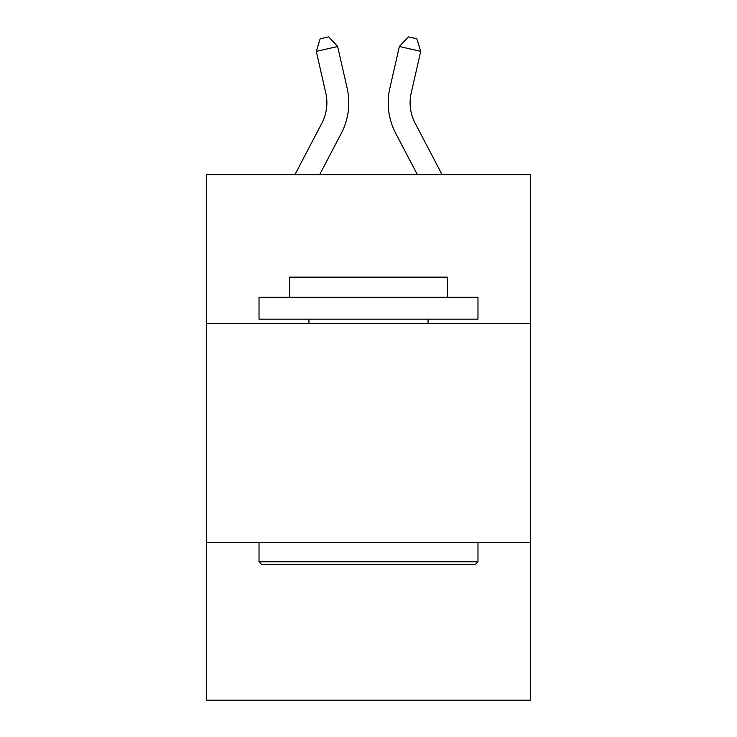 <?xml version="1.0" encoding="UTF-8"?>
<svg xmlns="http://www.w3.org/2000/svg" width="737" height="737" viewBox="0 0 737 737"><rect width="100%" height="100%" fill="white"/><g stroke="black" fill="none" stroke-linecap="round" stroke-linejoin="round"><path stroke-width="1.11" d="M530.529 323.543L530.529 174.651L206.471 174.651L206.471 323.543L530.529 323.543L530.529 700.15L206.471 700.15L206.471 323.543M530.529 542.496L206.471 542.496M294.92 174.651L321.894 123.153A43.796 43.796 -34.9 0 0 325.8 93.102L316.293 51.36L320.162 38.794L328.702 36.85L337.638 46.495L347.155 88.237A65.685 65.685 146.1 0 1 341.295 133.314L319.637 174.651L341.295 133.314M442.08 174.651L415.106 123.153A43.796 43.796 34.9 0 1 411.2 93.102L420.707 51.36L399.362 46.495L389.845 88.237A65.685 65.685 -146.2 0 0 395.705 133.314L417.363 174.651L395.705 133.314M261.644 564.395L259.019 561.769L477.981 561.769L475.356 564.395L261.644 564.395M477.981 297.269L477.981 319.158L259.019 319.158L259.019 297.269L477.981 297.269M289.678 297.269L289.678 277.121L447.322 277.121L447.322 297.269M477.981 542.496L477.981 561.769M259.019 542.496L259.019 561.769M428.059 319.158L428.059 323.543M308.941 319.158L308.941 323.543M321.894 123.153A43.796 43.796 -33.9 0 0 325.8 93.102A43.796 43.796 -33.9 0 1 321.894 123.153A43.796 43.796 -33.9 0 0 325.8 93.102A43.796 43.796 -33.9 0 1 321.894 123.153A43.796 43.796 -33.9 0 0 325.8 93.102A43.796 43.796 -33.9 0 1 321.894 123.153A43.796 43.796 -33.9 0 0 325.8 93.102A43.796 43.796 -33.9 0 1 321.894 123.153A43.796 43.796 -33.9 0 0 325.8 93.102A43.796 43.796 -33.9 0 1 321.894 123.153A43.796 43.796 -33.9 0 0 325.8 93.102A43.796 43.796 -33.9 0 1 321.894 123.153A43.796 43.796 -33.9 0 0 325.8 93.102A43.796 43.796 -33.9 0 1 321.894 123.153A43.796 43.796 -33.9 0 0 325.8 93.102A43.796 43.796 -33.9 0 1 321.894 123.153A43.796 43.796 -33.9 0 0 325.8 93.102A43.796 43.796 -33.9 0 1 321.894 123.153A43.796 43.796 -33.9 0 0 325.8 93.102A43.796 43.796 -33.9 0 1 321.894 123.153A43.796 43.796 -33.9 0 0 325.8 93.102M316.293 51.36L337.638 46.495L347.155 88.237M415.106 123.153A43.796 43.796 33.8 0 1 411.2 93.102A43.796 43.796 33.8 0 0 415.106 123.153A43.796 43.796 33.8 0 1 411.2 93.102A43.796 43.796 33.8 0 0 415.106 123.153A43.796 43.796 33.8 0 1 411.2 93.102A43.796 43.796 33.8 0 0 415.106 123.153A43.796 43.796 33.8 0 1 411.2 93.102A43.796 43.796 33.8 0 0 415.106 123.153A43.796 43.796 33.8 0 1 411.2 93.102A43.796 43.796 33.8 0 0 415.106 123.153A43.796 43.796 33.8 0 1 411.2 93.102A43.796 43.796 33.8 0 0 415.106 123.153A43.796 43.796 33.8 0 1 411.2 93.102A43.796 43.796 33.8 0 0 415.106 123.153A43.796 43.796 33.8 0 1 411.2 93.102A43.796 43.796 33.8 0 0 415.106 123.153A43.796 43.796 33.8 0 1 411.2 93.102A43.796 43.796 33.8 0 0 415.106 123.153A43.796 43.796 33.8 0 1 411.2 93.102A43.796 43.796 33.8 0 0 415.106 123.153A43.796 43.796 33.8 0 1 411.2 93.102M420.707 51.36L416.838 38.794L408.298 36.85L399.362 46.495L389.845 88.237"/></g></svg>
